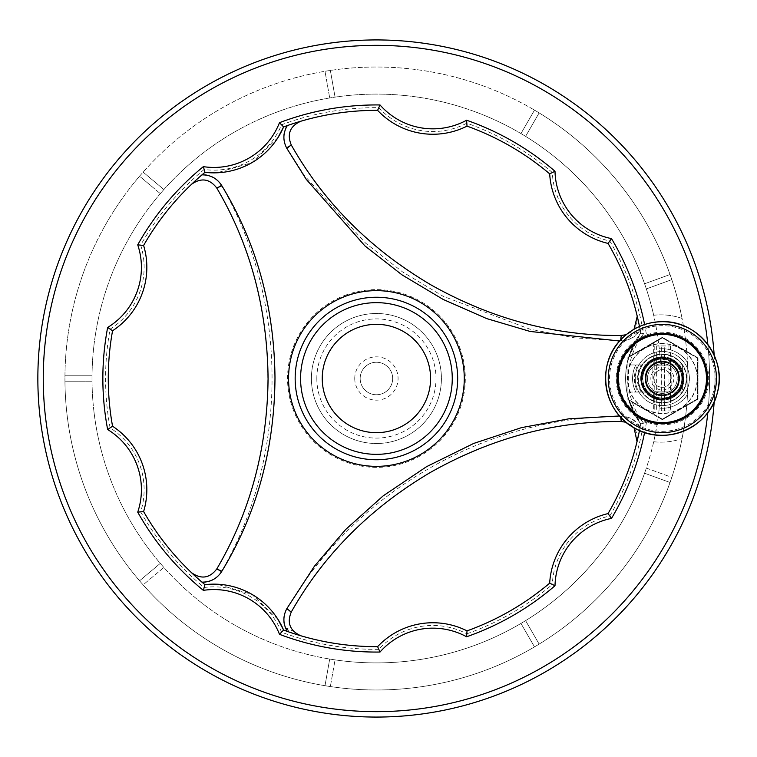 <?xml version="1.0" encoding="UTF-8"?>
<svg xmlns="http://www.w3.org/2000/svg" width="757" height="757" viewBox="0 0 757 757"><rect width="100%" height="100%" fill="white"/><g stroke="black" fill="none" stroke-linecap="round" stroke-linejoin="round"><path stroke-width="0.57" stroke-dasharray="3.79 2.84" d="M661.911 345.949L670.465 345.949L656.65 345.949L661.911 345.949L661.911 410.947L670.465 410.947L664.523 410.947L664.523 345.949M664.523 410.947L661.911 410.947M661.646 410.947L661.646 345.949M664.249 410.947L664.249 345.949M697.557 398.825L662.347 419.16L697.557 398.825L697.557 358.175L697.557 398.825M662.347 419.16L671.005 414.155L662.347 419.16L627.127 398.825L627.127 393.631A75.842 75.842 0 0 1 627.127 363.369L627.127 358.175L662.347 337.84L627.127 358.175L627.127 364.959L630.042 364.959A35.03 35.03 0 0 1 683.703 350.737A35.03 35.03 0 0 1 683.703 406.263A35.03 35.03 0 0 1 630.042 392.041L627.127 392.041L627.127 398.825L662.347 419.16M662.347 357.105A21.395 21.395 0 0 1 683.703 379.664A21.395 21.395 0 0 1 660.019 399.772A284.395 284.395 0 0 1 228.122 621.175A284.395 284.395 0 0 1 228.122 135.825A284.395 284.395 0 0 1 660.019 357.228A21.395 21.395 0 0 1 680.874 389.202A21.395 21.395 0 0 1 643.81 389.202A21.395 21.395 0 0 1 662.347 357.105M660.019 357.228A21.395 21.395 0 0 0 660.019 399.772A284.395 284.395 0 0 1 646.336 468.091L671.8 477.364A311.487 311.487 0 0 1 143.111 584.877L163.872 567.457A284.395 284.395 0 0 1 520.958 133.573L534.499 110.115A311.487 311.487 0 0 1 682.057 318.451A63.654 63.654 0 0 0 653.698 315.262A284.395 284.395 0 0 1 659.271 348.892A29.769 29.769 0 0 1 687.498 362.584A311.487 311.487 0 0 0 682.057 318.451A63.654 63.654 0 0 0 653.698 315.262A284.395 284.395 0 0 0 644.586 283.78L670.03 274.517L644.586 283.78A284.395 284.395 0 0 0 520.958 133.573L534.499 110.115A311.487 311.487 0 0 0 324.999 71.29L329.702 97.965L324.999 71.29A311.487 311.487 0 0 0 139.562 176.211L160.304 193.622L139.562 176.211A311.487 311.487 0 0 0 64.951 381.206A311.487 311.487 0 0 1 375.065 67.023A311.487 311.487 0 0 1 687.905 378.5A311.487 311.487 0 0 1 377.771 689.977A311.487 311.487 0 0 1 64.951 381.206L92.032 381.206L64.951 381.206A311.487 311.487 0 0 0 143.111 584.877L163.872 567.457A284.395 284.395 0 0 0 335.058 659.877L330.355 686.561L335.058 659.877A284.395 284.395 0 0 0 525.595 620.636L539.145 644.103L525.595 620.636A284.395 284.395 0 0 0 646.336 468.091L671.8 477.364A311.487 311.487 0 0 0 687.498 394.416A29.769 29.769 0 0 1 659.271 408.108A29.769 29.769 0 0 0 687.498 394.416A311.487 311.487 0 0 0 687.498 362.584A29.769 29.769 0 0 0 659.271 348.892A284.395 284.395 0 0 1 660.019 357.228M466.823 633.827A270.855 270.855 0 0 0 552.336 584.451L549.686 583.155A268.148 268.148 0 0 1 467.022 630.874L466.823 633.827A73.136 73.136 0 0 0 378.793 649.345L377.601 646.648A268.148 268.148 0 0 1 283.601 630.07A268.148 268.148 0 0 0 287.282 631.395M378.793 649.345A270.855 270.855 0 0 1 281.557 632.199A73.136 73.136 0 0 0 204.144 587.508A270.855 270.855 0 0 1 140.67 511.864A73.136 73.136 0 0 0 110.106 427.866A270.855 270.855 0 0 1 110.106 329.134A73.136 73.136 0 0 0 140.67 245.136A270.855 270.855 0 0 1 204.144 169.492A73.136 73.136 0 0 0 281.557 124.801A270.855 270.855 0 0 1 378.793 107.655A73.136 73.136 0 0 0 466.823 123.173A270.855 270.855 0 0 1 552.336 172.549A73.136 73.136 0 0 0 609.792 241.019A270.855 270.855 0 0 1 643.564 333.809A73.136 73.136 0 0 0 643.564 423.191A270.855 270.855 0 0 1 609.792 515.981A73.136 73.136 0 0 0 552.336 584.451M299.914 635.502L299.062 635.246M298.201 634.981L297.321 634.716M296.64 634.508L295.448 634.129M294.624 633.864L293.697 633.571M291.663 632.899L289.524 632.18M620.664 417.098L620.503 415.99C629.143 416.293 635.643 420.211 639.996 427.752A268.148 268.148 0 0 0 640.696 423.901A268.148 268.148 0 0 1 639.476 430.506L640.006 427.752M277.933 619.33L251.873 594.33L217.127 584.215M286.666 125.823C282.74 133.043 282.692 140.282 286.525 147.549L304.267 175.378L365.622 243.158L402.516 271.895L443.015 296.224L529.711 329.096L574.421 337.83L621.374 340.877L621.289 335.474C553.32 335.531 489.552 318.479 429.985 284.32C371.185 249.867 324.942 203.406 291.246 144.928C286.846 133.989 290.016 126.097 300.756 121.252L286.666 125.823A268.148 268.148 0 0 0 283.601 126.93A268.148 268.148 0 0 1 287.282 125.605M288.635 125.132L289.94 124.678M291.218 124.252L292.467 123.836M294.852 123.06L295.996 122.7M297.615 122.189L299.204 121.707M378.793 107.655L377.601 110.352A268.148 268.148 0 0 0 283.601 126.93C271.082 157.324 237.414 176.665 204.967 172.331A268.148 268.148 0 0 0 201.977 174.858M192.098 183.743L192.751 183.137M193.404 182.522L194.076 181.898M194.596 181.406L195.524 180.563M196.167 179.977L196.886 179.333M198.476 177.904L200.179 176.409M204.144 169.492L204.967 172.331A268.148 268.148 0 0 0 202.469 174.432L191.464 184.348C201.04 177.469 209.452 178.671 216.72 187.954C284.916 302.242 284.916 454.749 216.72 569.046C209.462 578.329 201.04 579.531 191.464 572.652L202.469 582.568A268.148 268.148 0 0 0 204.967 584.669C237.414 580.335 271.082 599.676 283.601 630.07A268.148 268.148 0 0 0 291.928 632.984L300.756 635.748L293.593 631.385M281.557 124.801L283.601 126.93A75.842 75.842 0 0 1 204.967 172.331A268.148 268.148 0 0 0 143.612 245.448L140.67 245.136M552.336 172.549L549.686 173.845A268.148 268.148 0 0 0 467.022 126.126L466.823 123.173M200.889 581.215L199.848 580.297M198.826 579.408L197.851 578.537M195.987 576.853L195.098 576.049M193.849 574.894L192.638 573.768M201.977 582.142A268.148 268.148 0 0 0 204.967 584.669A268.148 268.148 0 0 1 143.612 511.552A75.842 75.842 0 0 0 112.556 426.229L110.106 427.866M643.564 333.809L640.696 333.099L628.632 357.304A75.842 75.842 0 0 1 628.821 356.661L662.347 337.3L698.02 357.9L698.02 399.1L662.347 419.7L628.821 400.339A75.842 75.842 0 0 1 628.632 399.696L640.696 423.901C620.674 393.687 620.674 363.417 640.696 333.099A268.148 268.148 0 0 0 640.006 329.248C635.643 336.78 629.152 340.707 620.503 341.01L620.664 339.902M627.127 363.369C625.102 373.438 625.102 383.515 627.127 393.631L627.127 378.5L627.127 392.041L682.133 392.041A23.978 23.978 0 0 1 642.561 392.041L642.059 392.041A24.375 24.375 0 0 0 678.414 396.829A24.375 24.375 0 0 0 678.414 360.171A24.375 24.375 0 0 0 642.068 364.959L637.877 364.959A27.962 27.962 0 0 0 637.877 392.041L642.059 392.041A24.385 24.385 0 0 0 676.001 398.702A24.385 24.385 0 0 0 682.464 364.723A24.385 24.385 0 0 0 642.059 364.959L642.561 364.959A23.978 23.978 0 0 1 682.133 364.959L673.162 364.959A17.335 17.335 0 0 1 673.162 392.041L651.522 392.041A17.335 17.335 0 0 1 651.522 364.959L642.561 364.959A23.978 23.978 0 0 0 642.561 392.041L651.522 392.041A17.335 17.335 0 0 0 673.162 392.041L682.133 392.041A23.978 23.978 0 0 0 682.388 391.662L682.388 365.338A23.978 23.978 0 0 1 682.388 391.662L682.388 364.959L627.127 364.959L627.127 378.5L627.127 363.369M277.933 137.67L251.873 162.67L217.127 172.785M707.833 344.473A333.156 333.156 0 0 1 707.833 412.527M640.119 427.109C635.833 420.097 629.587 416.435 621.374 416.123C553.13 416.785 489.06 434.215 429.162 468.403C369.009 503.244 321.47 550.263 286.525 609.451L291.246 612.072C325.188 553.178 371.838 506.48 431.197 471.98C490.432 438.284 553.793 421.469 621.289 421.526C632.956 423.182 638.208 429.872 637.034 441.605L640.119 427.109A268.148 268.148 0 0 0 640.696 423.901L646.431 422.463A70.42 70.42 0 0 1 645.929 421.829A46.328 46.328 0 0 0 707.918 370.154A46.328 46.328 0 0 0 645.929 335.171A70.42 70.42 0 0 1 646.431 334.537A273.561 273.561 0 0 0 644.604 324.526M646.431 422.463A273.561 273.561 0 0 1 644.604 432.474M639.211 431.84L638.946 433.127M638.416 435.587L638.16 436.751M637.791 438.407L637.413 440.025M609.792 515.981L608.051 513.596A268.148 268.148 0 0 0 640.696 423.901A75.842 75.842 0 0 1 628.821 400.339L629.644 400.822A75.189 75.189 0 0 0 633.798 411.316L641.709 419.832L645.929 421.829M634.035 427.752L626.143 422.283M202.469 582.568C210.683 582.36 216.985 578.783 221.356 571.828C288.947 455.459 288.947 301.541 221.356 185.172C216.985 178.217 210.692 174.64 202.469 174.432M286.525 609.451C283.392 615.157 282.844 621.119 284.878 627.326L291.928 632.984M645.929 335.171L641.709 337.168L633.798 345.684A75.189 75.189 0 0 0 629.644 356.178L628.821 356.661A75.842 75.842 0 0 1 640.696 333.099A268.148 268.148 0 0 0 640.119 329.891C635.833 336.903 629.587 340.574 621.374 340.877M640.119 329.882L637.034 315.395C638.208 327.128 632.956 333.818 621.289 335.474M221.356 185.172L216.72 187.954M284.887 627.326L293.621 631.385C288.559 625.471 287.774 619.037 291.246 612.072M637.243 316.246L637.451 317.117M637.649 317.997L637.858 318.886M638.019 319.586L638.283 320.817M638.473 321.649L638.671 322.605M639.116 324.696L640.006 329.248M626.143 334.717L634.035 329.248M662.347 337.84L653.679 342.845L662.347 337.84L697.557 358.175L662.347 337.84M662.347 387.281A8.781 8.781 0 0 0 671.128 378.5A8.781 8.781 0 0 0 662.347 369.719C673.616 369.094 673.692 387.821 662.384 387.281C651.048 387.953 650.982 369.123 662.347 369.719A8.781 8.781 0 0 0 653.565 378.5A8.781 8.781 0 0 0 662.347 387.281M637.877 364.959L635.804 364.959A29.797 29.797 0 0 0 635.804 392.041L630.042 392.041M630.042 364.959L635.804 364.959A29.797 29.797 0 0 0 635.804 392.041L637.877 392.041M662.347 392.041L653.679 392.041L662.347 392.041M671.525 391.908L671.762 391.748A16.247 16.247 0 0 0 671.762 365.252L671.525 365.092A16.247 16.247 0 0 1 671.525 391.908A16.247 16.247 0 0 1 653.159 391.908A16.247 16.247 0 0 1 653.159 365.092A16.247 16.247 0 0 1 671.525 365.092L652.922 365.252A16.247 16.247 0 0 0 652.922 391.748L671.525 391.908A16.247 16.247 0 0 1 653.159 391.908L671.308 391.908M672.14 364.202A17.335 17.335 0 0 1 673.162 364.959L651.522 364.959A17.335 17.335 0 0 1 672.14 364.202M430.591 378.5A54.173 54.173 0 0 0 349.337 331.585A54.173 54.173 0 0 0 349.337 425.415A54.173 54.173 0 0 0 430.591 378.5M653.376 365.092L671.308 365.092M653.159 365.092A16.247 16.247 0 0 1 671.525 365.092M662.347 399.412A20.912 20.912 0 0 0 680.448 368.044A20.912 20.912 0 0 0 644.235 368.044A20.912 20.912 0 0 0 662.347 399.412M662.347 393.394A14.894 14.894 0 0 1 649.44 371.053A14.894 14.894 0 0 1 675.244 371.053A14.894 14.894 0 0 1 662.347 393.394A14.894 14.894 0 0 0 675.244 371.053A14.894 14.894 0 0 0 649.44 371.053A14.894 14.894 0 0 0 662.347 393.394M608.051 513.596A75.842 75.842 0 0 0 549.686 583.155M467.022 630.874A75.842 75.842 0 0 0 377.601 646.648M643.564 423.191L640.696 423.901A75.842 75.842 0 0 1 640.696 333.099A268.148 268.148 0 0 0 608.051 243.404L609.792 241.019M281.557 632.199L283.601 630.07A75.842 75.842 0 0 0 204.967 584.669L204.144 587.508M140.67 511.864L143.612 511.552M549.686 173.845A75.842 75.842 0 0 0 608.051 243.404M110.106 329.134L112.556 330.771A268.148 268.148 0 0 0 112.556 426.229M377.601 110.352A75.842 75.842 0 0 0 467.022 126.126M112.556 330.771A75.842 75.842 0 0 0 143.612 245.448M714.192 355.288A338.568 338.568 0 0 1 714.192 401.712M639.476 326.494A268.148 268.148 0 0 1 640.696 333.099L646.431 334.537M662.347 431.32A52.82 52.82 0 0 0 708.079 352.09A52.82 52.82 0 0 0 616.605 352.09A52.82 52.82 0 0 0 662.347 431.32M629.644 356.178L662.347 337.3L698.02 357.9L698.02 399.1L662.347 419.7L629.644 400.822M457.673 378.5A81.254 81.254 0 0 0 335.796 308.127A81.254 81.254 0 0 0 335.796 448.873A81.254 81.254 0 0 0 457.673 378.5A81.254 81.254 0 0 0 335.796 308.127A81.254 81.254 0 0 0 335.796 448.873A81.254 81.254 0 0 0 457.673 378.5M671.8 279.636L646.336 288.909L671.8 279.636M452.26 378.5A75.842 75.842 0 0 0 338.502 312.821A75.842 75.842 0 0 0 338.502 444.179A75.842 75.842 0 0 0 452.26 378.5M670.03 482.483L644.586 473.22L670.03 482.483M534.499 646.885L520.958 623.427L534.499 646.885M324.999 685.71L329.702 659.035L324.999 685.71M160.304 563.378L139.562 580.789L160.304 563.378M92.032 375.794L64.951 375.794L92.032 375.794M163.872 189.543L143.111 172.123L163.872 189.543M335.058 97.123L330.355 70.439L335.058 97.123M539.145 112.897L525.595 136.364L539.145 112.897M709.574 378.5A333.156 333.156 0 0 0 209.84 89.979A333.156 333.156 0 0 0 209.84 667.021A333.156 333.156 0 0 0 709.574 378.5M714.987 378.5A338.568 338.568 0 0 0 207.134 85.286A338.568 338.568 0 0 0 207.134 671.714A338.568 338.568 0 0 0 714.987 378.5M653.698 441.738A63.654 63.654 0 0 0 682.057 438.549A63.654 63.654 0 0 1 653.698 441.738M662.347 364.959L653.679 364.959L662.347 364.959M662.347 389.987A11.487 11.487 0 0 0 672.292 372.756A11.487 11.487 0 0 0 652.392 372.756A11.487 11.487 0 0 0 662.347 389.987M360.171 378.5A16.247 16.247 0 0 0 384.547 392.571A16.247 16.247 0 0 0 384.547 364.429A16.247 16.247 0 0 0 360.171 378.5A16.247 16.247 0 0 0 384.547 392.571A16.247 16.247 0 0 0 384.547 364.429A16.247 16.247 0 0 0 360.171 378.5M354.749 378.5A21.669 21.669 0 0 0 387.253 397.264A21.669 21.669 0 0 0 387.253 359.736A21.669 21.669 0 0 0 354.749 378.5M316.833 378.5A59.585 59.585 0 0 0 406.216 430.108A59.585 59.585 0 0 0 406.216 326.892A59.585 59.585 0 0 0 316.833 378.5M311.411 378.5A65.007 65.007 0 0 0 408.922 434.792A65.007 65.007 0 0 0 408.922 322.208A65.007 65.007 0 0 0 311.411 378.5A65.007 65.007 0 0 0 408.922 434.792A65.007 65.007 0 0 0 408.922 322.208A65.007 65.007 0 0 0 311.411 378.5M658.855 333.402A45.231 45.231 0 0 1 707.54 376.759A45.231 45.231 0 0 1 662.347 423.731A45.231 45.231 0 0 1 617.144 380.241A45.231 45.231 0 0 1 658.855 333.402M662.347 402.875A24.375 24.375 0 0 0 683.457 366.312A24.375 24.375 0 0 0 641.226 366.312A24.375 24.375 0 0 0 662.347 402.875A24.375 24.375 0 0 1 641.226 366.312A24.375 24.375 0 0 1 683.457 366.312A24.375 24.375 0 0 1 662.347 402.875A24.375 24.375 0 0 0 683.457 366.312A24.375 24.375 0 0 0 641.226 366.312A24.375 24.375 0 0 0 662.347 402.875M662.347 405.582A27.082 27.082 0 0 0 685.795 364.959A27.082 27.082 0 0 0 638.889 364.959A27.082 27.082 0 0 0 662.347 405.582A27.082 27.082 0 0 0 685.795 364.959A27.082 27.082 0 0 0 638.889 364.959A27.082 27.082 0 0 0 662.347 405.582M662.347 395.296A16.796 16.796 0 0 0 676.881 370.107A16.796 16.796 0 0 0 647.803 370.107A16.796 16.796 0 0 0 662.347 395.296A16.796 16.796 0 0 0 676.881 370.107A16.796 16.796 0 0 0 647.803 370.107A16.796 16.796 0 0 0 662.347 395.296M662.347 358.723A19.777 19.777 0 0 1 679.464 388.388A19.777 19.777 0 0 1 645.219 388.388A19.777 19.777 0 0 1 662.347 358.723A19.777 19.777 0 0 0 642.57 378.5A19.777 19.777 0 0 0 662.347 398.277A19.777 19.777 0 0 0 682.114 378.5A19.777 19.777 0 0 0 662.347 358.723M657.171 362.234C675.85 355.27 688.397 384.395 670.872 393.28C660.236 400.093 644.699 391.114 645.276 378.5C644.699 365.886 660.236 356.907 670.872 363.72C682.095 373.57 682.095 383.43 670.872 393.28C652.335 405.184 634.224 373.826 653.811 363.72C664.447 356.907 679.985 365.886 679.408 378.5C679.985 391.114 664.447 400.093 653.811 393.28C642.589 383.43 642.589 373.57 653.811 363.72C664.447 356.907 679.985 365.886 679.408 378.5C679.985 391.114 664.447 400.093 653.811 393.28C634.224 383.174 652.335 351.816 670.872 363.72C682.095 373.57 682.095 383.43 670.872 393.28C660.236 400.093 644.699 391.114 645.276 378.5C644.235 356.49 680.448 356.49 679.408 378.5C679.985 391.114 664.447 400.093 653.811 393.28C638.681 385.663 645.626 360.209 662.583 361.439C659.953 360.947 659.602 360.133 661.533 359.017A19.502 19.502 0 0 0 642.844 378.907A19.502 19.502 0 0 0 662.347 398.002A19.502 19.502 0 0 0 679.228 368.754A19.502 19.502 0 0 0 645.456 368.754A19.502 19.502 0 0 0 662.347 398.002A19.502 19.502 0 0 0 680.013 370.258C679.9 372.491 679.02 372.558 677.383 370.438C670.144 354.863 644.302 361.439 645.276 378.5C644.699 391.114 660.236 400.093 670.872 393.28C690.46 383.174 672.348 351.816 653.811 363.72C642.589 373.57 642.589 383.43 653.811 393.28C664.447 400.093 679.985 391.114 679.408 378.5C679.985 365.886 664.447 356.907 653.811 363.72C642.589 373.57 642.589 383.43 653.811 393.28C672.348 405.184 690.46 373.826 670.872 363.72C660.236 356.907 644.699 365.886 645.276 378.5C644.699 391.114 660.236 400.093 670.872 393.28C682.095 383.43 682.095 373.57 670.872 363.72C652.335 351.816 634.224 383.174 653.811 393.28C664.447 400.093 679.985 391.114 679.408 378.5C679.985 365.886 664.447 356.907 653.811 363.72C642.589 373.57 642.589 383.43 653.811 393.28C670.106 403.916 689.078 378.935 674.061 366.104A17.061 17.061 0 0 0 657.171 362.234L666.576 358.354L674.061 366.104M662.347 394.747A16.247 16.247 0 0 0 676.417 370.372A16.247 16.247 0 0 0 648.266 370.372A16.247 16.247 0 0 0 662.347 394.747A16.247 16.247 0 0 1 648.266 370.372A16.247 16.247 0 0 1 676.417 370.372A16.247 16.247 0 0 1 662.347 394.747M662.347 356.831A21.669 21.669 0 0 1 684.006 378.5A21.669 21.669 0 0 1 662.347 400.169A21.669 21.669 0 0 1 640.677 378.5A21.669 21.669 0 0 1 662.347 356.831M662.347 400.169A21.669 21.669 0 0 0 681.111 367.665A21.669 21.669 0 0 0 643.573 367.665A21.669 21.669 0 0 0 662.347 400.169M661.533 359.017L673.096 360.947L680.013 370.258A19.502 19.502 0 0 0 661.533 359.017M662.583 361.439A17.061 17.061 0 0 1 677.383 370.438M665.024 413.199A34.803 34.803 0 0 0 691.056 358.827A34.803 34.803 0 0 0 630.95 363.474A34.803 34.803 0 0 0 665.024 413.199A34.803 34.803 0 0 0 691.056 358.827A34.803 34.803 0 0 0 630.95 363.474A34.803 34.803 0 0 0 665.024 413.199M346.668 294.747A88.881 88.881 0 0 0 386.505 466.804A88.881 88.881 0 0 0 465.3 378.5A88.881 88.881 0 0 0 346.668 294.747M221.356 571.828L216.72 569.046M621.374 416.123L621.289 421.526M641.264 392.041A25.047 25.047 0 0 1 641.264 364.959M641.709 419.832A46.196 46.196 0 0 1 641.709 337.168M633.798 345.684A43.49 43.49 0 0 0 633.798 411.316M286.525 147.549L291.246 144.928M654.218 345.949L654.218 410.947M670.465 345.949L670.465 410.947M656.65 345.949L656.65 410.947M668.034 345.949L668.034 410.947M671.819 391.7L671.819 365.3M652.865 391.7L652.865 365.3M653.679 342.845L653.679 364.959M671.005 342.845L671.005 364.959M653.679 392.041L653.679 414.155M671.005 392.041L671.005 414.155M673.096 360.947C655.108 348.485 631.821 373.93 645.797 390.754C659.139 410.881 692.437 390.858 680.922 369.634C672.632 349.422 639.268 358.004 641.794 379.73C641.983 404.001 681.082 405.222 682.776 381.008C686.637 359.518 653.963 348.835 644.377 368.441C631.499 388.871 663.425 411.023 678.054 391.795C693.128 375.888 671.431 348.958 652.676 360.323C630.704 370.58 645.797 406.585 668.497 398.144C687.517 393.318 687.271 363.265 668.176 358.761C647.49 351.362 631.631 382.19 649.667 394.719C666.094 409.092 692.068 386.619 680.221 368.299C669.368 346.734 633.912 362.65 642.844 385.105C646.838 399.81 668.772 403.765 677.78 392.202C688.189 381.878 681.669 360.587 666.576 358.354"/><path stroke-width="1.14" d="M626.143 422.283L621.289 421.526C555.089 420.939 491.312 438 429.957 472.69C369.851 508.411 323.608 554.872 291.246 612.072C286.808 622.926 289.988 630.818 300.756 635.748L299.914 635.502M299.062 635.246L298.201 634.981M297.321 634.716L296.64 634.508M295.448 634.129L294.624 633.864M293.697 633.571L291.663 632.899M289.524 632.18L287.282 631.395C282.938 623.853 282.787 616.264 286.837 608.628L314.41 566.245L345.694 529.465L383.137 495.892L426.645 466.624L473.702 443.432L521.507 427.639L568.98 418.791L619.387 415.981M291.246 612.072L286.837 608.628M621.289 421.526L620.664 417.098M217.127 584.215L204.967 584.669A75.842 75.842 0 0 1 283.601 630.07L277.933 619.33M619.652 341.019L530.127 331.452L486.685 318.583L443.271 299.488L401.995 274.857L364.931 245.921L306.207 179.286L286.837 148.372C282.787 140.736 282.929 133.147 287.282 125.615L288.635 125.132M289.94 124.678L291.218 124.252M292.467 123.836L293.271 123.571M293.688 123.438L294.852 123.06M295.996 122.7L297.615 122.189M299.204 121.707L300.756 121.252C289.988 126.182 286.818 134.074 291.246 144.928C323.845 202.545 370.495 249.252 431.225 285.039C492.211 319.236 555.562 336.051 621.289 335.474L626.143 334.717M644.604 432.474A273.561 273.561 0 0 1 611.514 518.384A70.42 70.42 0 0 0 555.004 585.729A273.561 273.561 0 0 1 466.596 636.769A70.42 70.42 0 0 0 380.014 652.042A273.561 273.561 0 0 1 279.484 634.319A70.42 70.42 0 0 0 203.349 590.356A273.561 273.561 0 0 1 137.727 512.158A70.42 70.42 0 0 0 107.655 429.541A273.561 273.561 0 0 1 107.655 327.459A70.42 70.42 0 0 0 137.727 244.842A273.561 273.561 0 0 1 203.349 166.644A70.42 70.42 0 0 0 279.484 122.681L283.601 126.93A268.148 268.148 0 0 1 377.601 110.352A75.842 75.842 0 0 0 467.022 126.126A268.148 268.148 0 0 1 549.686 173.845L555.004 171.271A273.561 273.561 0 0 0 466.596 120.231A70.42 70.42 0 0 1 380.014 104.958L377.601 110.352M137.727 244.842L143.612 245.448A268.148 268.148 0 0 1 204.967 172.331L217.127 172.785M200.179 176.409L201.977 174.858C210.673 174.867 217.325 178.529 221.915 185.862L216.72 187.954C209.547 178.69 201.125 177.488 191.464 184.348L192.098 183.743M192.751 183.137L193.404 182.522M194.076 181.898L194.596 181.406M195.524 180.563L196.167 179.977M196.886 179.333L198.476 177.904M221.915 185.862C256.566 243.006 274.261 306.982 274.99 377.771C274.507 449.138 256.812 513.596 221.915 571.138C217.325 578.471 210.683 582.142 201.977 582.142L200.889 581.215M199.848 580.297L198.826 579.408M197.851 578.537L197.217 577.979M196.896 577.676L195.987 576.853M195.098 576.049L193.849 574.894M192.638 573.768L191.464 572.652C201.125 579.512 209.547 578.31 216.72 569.046C250.207 512.215 267.325 448.693 268.073 378.5C267.325 308.298 250.207 244.776 216.72 187.954M203.349 590.356L204.967 584.669A268.148 268.148 0 0 1 143.612 511.552A75.842 75.842 0 0 0 112.556 426.229A268.148 268.148 0 0 1 112.556 330.771A75.842 75.842 0 0 0 143.612 245.448M380.014 652.042L377.601 646.648A268.148 268.148 0 0 1 283.601 630.07L279.484 634.319M203.349 166.644L204.967 172.331A75.842 75.842 0 0 0 283.601 126.93L277.933 137.67M707.833 412.527A333.156 333.156 0 0 1 359.386 711.22A333.156 333.156 0 0 1 43.263 378.5A333.156 333.156 0 0 1 359.386 45.78A333.156 333.156 0 0 1 707.833 344.473M279.484 122.681A273.561 273.561 0 0 1 380.014 104.958M549.686 173.845A75.842 75.842 0 0 0 608.051 243.404L611.514 238.616A70.42 70.42 0 0 1 555.004 171.271M611.514 238.616A273.561 273.561 0 0 1 644.604 324.526M555.004 585.729L549.686 583.155A75.842 75.842 0 0 1 608.051 513.596A268.148 268.148 0 0 0 639.476 430.506L639.211 431.84M638.946 433.127L638.766 433.95M638.681 434.386L638.416 435.587M638.16 436.751L637.791 438.407M637.413 440.025L637.034 441.605L634.035 427.752M286.837 148.372L291.246 144.928M221.915 571.138L216.72 569.046M634.035 329.248L637.243 316.246M637.451 317.117L637.649 317.997M637.858 318.886L638.019 319.586M638.283 320.817L638.473 321.649M638.671 322.605L639.116 324.696M620.664 339.902L621.289 335.474M714.192 401.712A338.568 338.568 0 0 1 364.808 716.87A338.568 338.568 0 0 1 37.85 378.5A338.568 338.568 0 0 1 364.808 40.13A338.568 338.568 0 0 1 714.192 355.288M608.051 513.596L611.514 518.384M549.686 583.155A268.148 268.148 0 0 1 467.022 630.874L466.596 636.769M377.601 646.648A75.842 75.842 0 0 1 467.022 630.874M662.347 423.731A45.231 45.231 0 0 0 701.512 355.885A45.231 45.231 0 0 0 623.172 355.885A45.231 45.231 0 0 0 662.347 423.731M107.655 327.459L112.556 330.771M107.655 429.541L112.556 426.229M137.727 512.158L143.612 511.552M467.022 126.126L466.596 120.231M608.051 243.404A268.148 268.148 0 0 1 639.476 326.494M295.164 378.5A81.254 81.254 0 0 1 376.418 297.246A81.254 81.254 0 0 1 457.673 378.5A81.254 81.254 0 0 1 376.418 459.754A81.254 81.254 0 0 1 295.164 378.5M322.245 378.5A54.173 54.173 0 0 1 376.418 324.327A54.173 54.173 0 0 1 430.591 378.5A54.173 54.173 0 0 1 376.418 432.673A54.173 54.173 0 0 1 322.245 378.5M457.673 378.5A81.254 81.254 0 0 0 335.796 308.127A81.254 81.254 0 0 0 335.796 448.873A81.254 81.254 0 0 0 457.673 378.5A81.254 81.254 0 0 0 335.796 308.127A81.254 81.254 0 0 0 335.796 448.873A81.254 81.254 0 0 0 457.673 378.5M464.278 378.5A87.859 87.859 0 0 0 347.217 295.637A87.859 87.859 0 0 0 386.325 465.801A87.859 87.859 0 0 0 464.278 378.5M658.94 334.48A44.152 44.152 0 0 1 702.165 397.567A44.152 44.152 0 0 1 625.925 403.453A44.152 44.152 0 0 1 658.94 334.48M662.347 324.403A54.097 54.097 0 0 1 709.195 405.553A54.097 54.097 0 0 1 615.488 405.553A54.097 54.097 0 0 1 662.347 324.403M662.347 321.697A56.803 56.803 0 0 1 719.15 378.5A56.803 56.803 0 0 1 662.347 435.303A56.803 56.803 0 0 1 605.534 378.5A56.803 56.803 0 0 1 662.347 321.697C698.077 320.419 727.486 358.326 717.362 392.628C709.716 427.563 665.677 446.621 634.972 428.282C603.045 412.187 595.532 364.789 620.929 339.609C632.265 327.932 646.071 321.962 662.347 321.687M300.576 378.5A75.842 75.842 0 0 1 414.344 312.821A75.842 75.842 0 0 1 414.344 444.179A75.842 75.842 0 0 1 300.576 378.5"/></g></svg>
